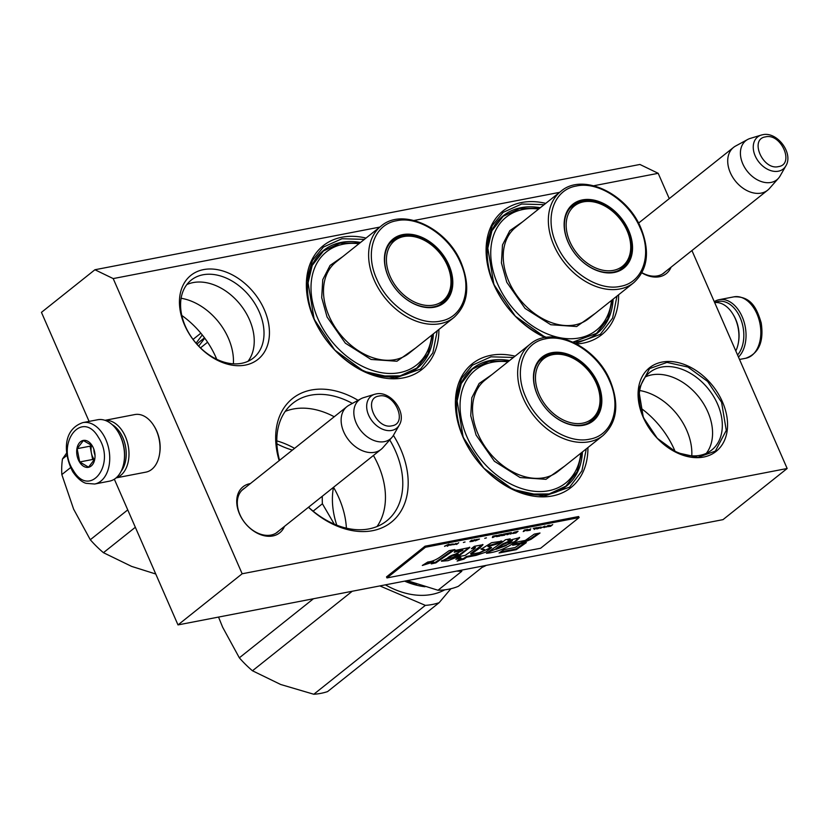 <?xml version="1.0" encoding="UTF-8"?>
<svg xmlns="http://www.w3.org/2000/svg" width="829" height="829" viewBox="0 0 829 829"><rect width="100%" height="100%" fill="white"/><g stroke="black" fill="none" stroke-linecap="round" stroke-linejoin="round"><path stroke-width="1.24" d="M691.78 455.846A53.45 38.196 51.4 0 0 686.754 430.375A53.45 38.196 51.4 0 0 639.708 390.521M233.384 363.838A53.45 38.196 51.4 0 0 228.369 338.159A53.45 38.196 51.4 0 0 181.116 298.264M346.387 528.177A78.765 56.279 51.4 0 0 338.957 497.991A78.765 56.279 51.4 0 0 333.527 487.297M294.564 448.354A78.765 56.279 51.4 0 0 276.803 440.883M284.482 526.374A29.429 21.026 -128.6 0 1 262.959 535.42A29.429 21.026 -128.6 0 1 239.54 514.021A29.429 21.026 -128.6 0 1 249.943 483.659A29.429 21.026 -128.6 0 1 250.379 483.587M278.772 530.933A27.481 19.637 -128.6 0 1 277.425 532.156A27.481 19.637 -128.6 0 1 239.923 514.602A27.481 19.637 -128.6 0 1 243.177 489.172A27.481 19.637 -128.6 0 1 244.659 488.136M671.065 267.176A29.429 21.026 -128.6 0 1 641.874 272.876M393.412 435.36A79.159 56.559 -128.6 0 1 400.635 449.017A79.159 56.559 -128.6 0 1 387.661 524.819A79.159 56.559 -128.6 0 1 308.461 507.265M279.166 460.634A79.159 56.559 -128.6 0 1 293.238 397.951A79.159 56.559 -128.6 0 1 358.066 400.314M587.916 447.556A79.159 56.559 -128.6 0 1 537.783 496.664A79.159 56.559 -128.6 0 1 462.955 436.976A79.159 56.559 -128.6 0 1 515.068 356.159M438.883 329.476A79.159 56.559 -128.6 0 1 388.749 378.584A79.159 56.559 -128.6 0 1 313.922 318.896A79.159 56.559 -128.6 0 1 366.035 238.078M618.61 294.761A79.159 56.559 -128.6 0 1 576.715 343.962M545.202 337.569A79.159 56.559 -128.6 0 1 493.659 284.181A79.159 56.559 -128.6 0 1 545.762 203.364M691.935 250.545L787.156 468.499L242.161 573.772L113.2 278.585L94.92 269.746L41.45 312.357L89.086 421.401M94.92 269.746L639.915 164.463L658.195 173.313L669.262 198.639M658.195 173.313L593.782 185.748M559.565 192.359L414.054 220.473M379.837 227.084L113.2 278.585M264.306 309.652A53.75 38.403 -128.6 0 1 245.301 365.102A53.75 38.403 -128.6 0 1 184.577 325.051A53.75 38.403 -128.6 0 1 203.582 269.601A53.75 38.403 -128.6 0 1 264.306 309.652M722.463 401.91A53.45 38.196 51.4 0 0 662.081 362.076A53.45 38.196 51.4 0 0 643.18 417.225A53.45 38.196 51.4 0 0 703.572 457.059A53.45 38.196 51.4 0 0 722.463 401.91M665.355 271.725A27.481 19.637 -128.6 0 1 664.008 272.948A27.481 19.637 -128.6 0 1 641.967 272.7M308.554 507.193A75.242 53.761 51.4 0 0 386.687 520.902A75.242 53.761 51.4 0 0 395.599 451.277A75.242 53.761 -128.6 0 0 389.723 439.909M279.56 460.323A75.242 53.761 -128.6 0 1 292.896 403.215A75.242 53.761 -128.6 0 1 352.377 403.412M509.586 360.532A75.242 53.761 -128.6 0 0 472.623 368.501A75.242 53.761 -128.6 0 0 463.722 438.116A75.242 53.761 51.4 0 0 566.425 486.188A75.242 53.761 51.4 0 0 582.435 451.929M360.542 242.451A75.242 53.761 -128.6 0 0 323.59 250.42A75.242 53.761 -128.6 0 0 314.678 320.035A75.242 53.761 51.4 0 0 417.391 368.107A75.242 53.761 51.4 0 0 433.391 333.849M540.28 207.737A75.242 53.761 -128.6 0 0 503.317 215.695A75.242 53.761 -128.6 0 0 494.416 285.321A75.242 53.761 51.4 0 0 546.477 337.382M573.15 342.17A75.242 53.761 51.4 0 0 597.118 333.382A75.242 53.761 51.4 0 0 613.128 299.134M242.161 573.772L177.997 624.911L114.34 479.203M787.156 468.499L723.002 519.638L177.997 624.911M185.344 326.191A49.844 35.606 51.4 0 0 253.363 358.024A49.844 35.606 51.4 0 0 259.259 311.911A49.844 35.606 -128.6 0 0 191.24 280.078A49.844 35.606 -128.6 0 0 185.344 326.191M643.915 418.334A49.657 35.481 -128.6 0 1 649.791 372.387A49.657 35.481 -128.6 0 1 717.572 404.106A49.657 35.481 51.4 0 1 711.696 450.054A49.657 35.481 51.4 0 1 643.915 418.334M377.019 526.539A75.242 53.761 51.4 0 0 378.273 465.09A75.242 53.761 -128.6 0 0 373.433 455.484M285.238 411.381A75.242 53.761 -128.6 0 1 334.211 416.759M181.8 315.455A75.242 53.761 -128.6 0 1 216.079 357.713A75.242 53.761 -128.6 0 1 216.773 359.34M675.034 451.266A75.242 53.761 51.4 0 0 674.464 449.929A75.242 53.761 51.4 0 0 640.444 407.858M247.995 361.32A49.844 35.606 51.4 0 0 249.477 319.714A49.844 35.606 -128.6 0 0 186.826 284.585M645.408 376.884A49.657 35.481 -128.6 0 1 707.831 411.878A49.657 35.481 51.4 0 1 706.339 453.339M721.582 402.303L726.277 430.375L715.344 451.131L697.914 457.328L676.972 452.696L657.273 438.303L643.314 417.422L638.62 389.361L649.563 368.604L666.982 362.408L687.925 367.04L707.624 381.433L721.582 402.303M545.555 337.517L515.317 316.201L493.887 284.523L486.944 243.032L492.312 225.519L503.11 212.369L521.679 204.017L544.145 204.659M616.994 296.057L612.6 318.087L600.32 334.336L575.699 343.424M586.3 448.852L581.906 470.893L569.627 487.131L543.886 496.281L512.923 489.442L483.815 468.167L463.183 437.318L456.251 395.837L461.618 378.314L472.416 365.164L490.986 356.822L513.452 357.454M437.256 330.771L432.862 352.812L420.593 369.05L394.842 378.2L363.89 371.361L334.781 350.087L314.15 319.238L307.207 277.756L312.585 260.233L323.372 247.083L341.952 238.742L364.408 239.374M374.646 452.292A27.367 19.554 -128.6 0 1 345.952 436.168A27.367 19.554 -128.6 0 1 346.978 406.593A27.367 19.554 -128.6 0 1 349.03 405.226L361.04 398.708A24.963 17.834 -128.6 0 1 363.579 397.651L374.677 394.283A20.497 14.653 51.4 0 0 368.957 415.868A20.497 14.653 51.4 0 0 391.785 430.417A20.497 14.653 51.4 0 0 399.257 425.122L393.506 435.194A24.963 17.834 51.4 0 1 391.91 437.432L382.863 447.691A27.367 19.554 51.4 0 1 381.081 449.38A27.367 19.554 51.4 0 1 374.646 452.292M391.91 437.432A24.963 17.834 51.4 0 1 384.407 441.639A24.963 17.834 -128.6 0 1 357.454 425.588A24.963 17.834 -128.6 0 1 361.04 398.708M761.229 193.095A27.367 19.554 -128.6 0 1 732.535 176.96A27.367 19.554 -128.6 0 1 733.561 147.386A27.367 19.554 -128.6 0 1 735.613 146.028L747.623 139.5A24.963 17.834 -128.6 0 1 750.152 138.443L761.26 135.075A20.497 14.653 51.4 0 0 755.54 156.671A20.497 14.653 51.4 0 0 778.369 171.209A20.497 14.653 51.4 0 0 785.84 165.924L780.089 175.997A24.963 17.834 51.4 0 1 778.493 178.235L769.447 188.484A27.367 19.554 51.4 0 1 767.664 190.183A27.367 19.554 51.4 0 1 761.229 193.095M778.493 178.235A24.963 17.834 51.4 0 1 770.991 182.432A24.963 17.834 -128.6 0 1 744.038 166.38A24.963 17.834 -128.6 0 1 747.623 139.5M714.671 302.585A29.316 19.212 79.1 0 1 732.877 314.046L733.416 314.927A27.367 17.927 79.1 0 1 735.686 319.31A27.367 17.927 79.1 0 1 738.577 341.641L738.401 342.667A29.316 19.212 79.1 0 1 735.8 350.936M732.877 314.046A29.316 19.212 79.1 0 1 735.313 318.73A29.316 19.212 79.1 0 1 738.401 342.667M116.101 477.887L145.914 472.136A29.316 19.212 -100.9 0 0 159.489 454.499L159.665 453.473A27.367 17.927 -100.9 0 0 156.774 431.132A27.367 17.927 -100.9 0 0 154.505 426.759L153.956 425.878A29.316 19.212 -100.9 0 0 134.795 414.562L104.982 420.324M159.489 454.499A29.316 19.212 -100.9 0 0 156.401 430.562A29.316 19.212 -100.9 0 0 153.956 425.878M116.215 477.794A29.316 19.212 -100.9 0 0 125.376 436.551A29.316 19.212 -100.9 0 0 105.117 420.365M121.127 471.255A27.367 17.927 -100.9 0 0 122.858 437.691A27.367 17.927 -100.9 0 0 112.122 424.603M715.012 302.554A29.709 19.471 79.1 0 1 742.929 326.471A29.709 19.471 79.1 0 1 737.561 354.988M714.266 301.663A31.274 20.497 79.1 0 1 719.137 299.694A31.274 20.497 79.1 0 1 745.095 326.025A31.274 20.497 79.1 0 1 738.473 357.061M94.682 484.022L109.469 481.162A31.274 20.497 -100.9 0 0 118.754 475.079A31.274 20.497 -100.9 0 0 123.946 462.354A31.274 20.497 -100.9 0 0 118.05 431.826A31.274 20.497 -100.9 0 0 117.977 431.702A31.274 20.497 -100.9 0 0 97.615 419.754L82.827 422.614C61.626 429.992 64.04 455.308 72.797 471.784C79.843 482.053 85.76 483.214 86.071 483.328L94.682 484.022A31.274 20.497 -100.9 0 0 109.148 465.276A31.274 20.497 -100.9 0 0 103.2 434.562A31.274 20.497 -100.9 0 0 82.827 422.614M123.946 462.354L124.091 461.535A29.709 19.471 -100.9 0 0 118.485 432.531A29.709 19.471 -100.9 0 0 118.412 432.417M98.496 437.463C82.092 408.656 55.263 443.505 73.221 470.281C89.625 499.089 116.454 464.24 98.496 437.463M92.174 445.67A13.678 8.964 -100.9 0 0 79.201 443.1A13.678 8.964 -100.9 0 0 79.543 462.085A13.678 8.964 -100.9 0 0 88.475 467.307A13.678 8.964 -100.9 0 0 94.786 459.079A13.678 8.964 -100.9 0 0 92.206 445.722A13.678 8.964 -100.9 0 0 92.174 445.67M92.216 445.733L83.377 440.562L77.128 448.686L79.708 461.971L88.537 467.152L94.796 459.028M79.708 461.971L92.651 459.473L94.392 460.499M77.128 448.686L90.071 446.178L92.651 459.473M91.325 444.551L90.071 446.178M91.718 445.007A11.73 7.689 -100.9 0 0 91.356 452.831A11.73 7.689 -100.9 0 0 93.49 458.385A11.73 7.689 -100.9 0 0 94.599 459.929M95.014 455.235A11.73 7.689 79.1 0 1 93.853 449.204M538.663 209.022A72.32 51.667 51.4 0 0 497.659 284.046A72.32 51.667 -128.6 0 0 562.756 338.201A72.32 51.667 -128.6 0 0 611.512 300.419M624.413 265.529A40.072 28.632 -128.6 0 1 621.563 268.834M568.197 242.265A40.072 28.632 51.4 0 0 622.89 267.86A40.072 28.632 51.4 0 0 627.626 230.794A40.072 28.632 51.4 0 0 572.943 205.198A40.072 28.632 51.4 0 0 568.197 242.265M571.699 206.266A40.072 28.632 -128.6 0 1 575.544 204.224M628.631 230.338A40.849 29.181 51.4 0 0 582.486 199.893A40.849 29.181 51.4 0 0 568.041 242.037A40.849 29.181 51.4 0 0 614.196 272.482A40.849 29.181 51.4 0 0 628.631 230.338M640.226 228.099C629.076 201.115 598.362 180.898 576.259 186.038C553.658 189.768 544.197 217.664 556.446 244.275C567.596 271.259 598.32 291.476 620.424 286.337C643.014 282.606 652.485 254.71 640.226 228.099M595.315 313.331L576.652 326.533L550.788 324.73L525.068 308.44L506.788 282.285L501.431 262.928L502.488 244.959L509.814 230.68L522.467 221.934M612.465 299.663L607.781 318.999L596.559 333.351L572.963 342.087M487.297 250.275L491.939 230.742L503.224 216.255L519.71 208.514L539.617 208.266M627.045 230.586A38.569 27.554 -128.6 0 1 630.641 249.456A38.569 27.554 -128.6 0 1 605.004 270.575A38.569 27.554 -128.6 0 1 569.844 241.633A38.569 27.554 51.4 0 1 592.611 201.748A38.569 27.554 51.4 0 1 627.045 230.586M630.641 249.456C630.019 257.539 626.797 264.016 620.973 268.886A39.678 28.352 -128.6 0 1 618.786 270.409M592.611 201.748C584.59 200.545 577.554 202.235 571.513 206.835A39.678 28.352 51.4 0 0 569.544 208.628M207.602 342.222L200.483 347.89M198.701 346.097L204.763 338.17M216.234 359.081A87.947 62.838 -128.6 0 1 216.079 357.745L215.115 358.511M292.368 450.116A87.947 62.838 -128.6 0 1 276.886 443.847M358.926 243.736A72.32 51.667 51.4 0 0 317.921 318.771A72.32 51.667 -128.6 0 0 383.019 372.926A72.32 51.667 -128.6 0 0 431.774 335.134M444.676 300.253A40.072 28.632 -128.6 0 1 441.826 303.549M388.469 276.99A40.072 28.632 51.4 0 0 443.152 302.575A40.072 28.632 51.4 0 0 447.888 265.508A40.072 28.632 51.4 0 0 393.205 239.913A40.072 28.632 51.4 0 0 388.469 276.99M391.962 240.99A40.072 28.632 -128.6 0 1 395.816 238.949M448.903 265.052A40.849 29.181 51.4 0 0 402.749 234.617A40.849 29.181 51.4 0 0 388.314 276.762A40.849 29.181 51.4 0 0 434.458 307.196A40.849 29.181 51.4 0 0 448.903 265.052M460.499 262.814C449.349 235.84 418.624 215.623 396.521 220.752C373.931 224.483 364.47 252.389 376.718 279C387.868 305.974 418.583 326.191 440.686 321.061C463.287 317.32 472.748 289.425 460.499 262.814M415.578 348.045L396.915 361.247L371.06 359.454L345.33 343.165L327.061 316.999L321.704 297.652L322.75 279.684L330.077 265.404L342.74 256.648M432.728 334.377L428.044 353.724L416.821 368.076L400.189 375.848L380.107 376.014M307.559 284.989L312.201 265.456L323.486 250.969L339.983 243.229L359.879 242.98M70.569 467.618L61.833 474.582A89.905 64.237 -128.6 0 1 62.486 458.955L66.962 455.39M135.345 527.265L103.438 552.694A89.905 64.237 -128.6 0 1 90.299 539.741L127.749 509.887M103.438 552.694L131.635 566.404L155.759 574.01M61.833 474.582L73.605 509.13L90.299 539.741M66.672 452.997L62.486 458.955M193.043 339.413L200.856 333.185M202.276 334.916L196.069 343.206M204.514 337.828L200.701 340.864A81.107 57.947 51.4 0 0 196.97 344.232M447.308 265.301A38.569 27.554 -128.6 0 1 450.903 284.171A38.569 27.554 -128.6 0 1 425.277 305.29A38.569 27.554 -128.6 0 1 390.107 276.347A38.569 27.554 51.4 0 1 412.873 236.462A38.569 27.554 51.4 0 1 447.308 265.301M450.903 284.171C450.292 292.264 447.069 298.741 441.235 303.601A39.678 28.352 -128.6 0 1 439.049 305.124M412.873 236.462C404.853 235.26 397.827 236.959 391.785 241.55A39.678 28.352 51.4 0 0 389.806 243.343M456.706 571.077A87.947 62.838 -128.6 0 0 461.815 571.264L438.002 590.248L407.236 580.632M486.302 565.357A87.947 62.838 -128.6 0 1 482.136 567.337L458.323 586.321A87.947 62.838 -128.6 0 1 438.002 590.248M507.97 361.817A72.32 51.667 51.4 0 0 466.965 436.852A72.32 51.667 -128.6 0 0 532.063 491.006A72.32 51.667 -128.6 0 0 580.818 453.214M593.719 418.334A40.072 28.632 -128.6 0 1 590.87 421.629M537.503 395.07A40.072 28.632 51.4 0 0 592.186 420.655A40.072 28.632 51.4 0 0 596.932 383.589A40.072 28.632 51.4 0 0 542.249 357.993A40.072 28.632 51.4 0 0 537.503 395.07M541.005 359.071A40.072 28.632 -128.6 0 1 544.85 357.03M597.937 383.133A40.849 29.181 51.4 0 0 551.793 352.698A40.849 29.181 51.4 0 0 537.347 394.842A40.849 29.181 51.4 0 0 583.502 425.277A40.849 29.181 51.4 0 0 597.937 383.133M609.533 380.894C598.383 353.921 567.668 333.704 545.565 338.833C522.964 342.564 513.503 370.47 525.752 397.081C536.902 424.054 567.627 444.271 589.73 439.142C612.32 435.401 621.791 407.505 609.533 380.894M564.622 466.126L545.959 479.328L520.094 477.535L494.374 461.245L476.095 435.08L470.737 415.733L471.794 397.765L479.121 383.485L491.773 374.729M581.771 452.458L577.088 471.805L565.865 486.157L549.223 493.929L529.14 494.094M456.603 403.07L461.245 383.537L472.53 369.05L489.017 361.309L508.923 361.061M218.545 617.087L222.638 627.211L239.343 657.822A89.905 64.237 -128.6 0 0 252.472 670.775L280.668 684.485L313.808 694.256A89.905 64.237 -128.6 0 0 327.579 691.593L439.111 602.704L450.883 588.735M313.124 511.161L322.398 503.773A89.905 64.237 -128.6 0 1 322.305 496.229M252.472 670.775L352.252 591.253M239.343 657.822L313.455 598.745M313.808 694.256L425.339 605.367L379.858 585.916M322.398 503.773L334.294 524.166M416.593 584.093A80.33 57.388 -128.6 0 1 406.562 580.766M424.987 586.756A81.107 57.947 -128.6 0 1 404.614 581.139M444.769 589.833A81.107 57.947 -128.6 0 1 385.402 584.849M336.771 525.182A81.107 57.947 -128.6 0 1 333.476 487.328M439.111 602.704A89.905 64.237 -128.6 0 1 425.339 605.367M596.352 383.381A38.569 27.554 -128.6 0 1 599.947 402.252A38.569 27.554 -128.6 0 1 574.31 423.37A38.569 27.554 -128.6 0 1 539.151 394.428A38.569 27.554 51.4 0 1 561.917 354.543A38.569 27.554 51.4 0 1 596.352 383.381M599.947 402.252C599.326 410.345 596.103 416.821 590.279 421.681A39.678 28.352 -128.6 0 1 588.082 423.204M561.917 354.543C553.896 353.341 546.86 355.04 540.819 359.631A39.678 28.352 51.4 0 0 538.85 361.423M446.52 545.617L446.976 544.974M444.593 546.363L446.468 545.43L447.235 545.855L447.09 545.119L448.81 544.239L444.531 546.207M552.705 524.602L551.14 525.482L548.86 525.348L547.285 526.726L550.57 526.311L552.705 524.602M545.907 527.213L548.042 525.503L545.793 526.933M544.487 527.482L545.005 526.094L540.435 528.26L544.332 526.384L543.886 527.596L544.487 527.482L544.705 526.146M537.202 528.892L541.14 527.026L537.7 527.69L536.176 528.788L537.119 528.715M534.156 529.482L536.902 527.658L533.254 528.363L536.021 527.99L534.156 529.482M524.342 530.083L523.223 531.586L527.793 529.42L524.342 530.083M514.001 532.27L512.498 533.472L515.928 532.995L518.063 531.296L514.001 532.27M511.389 533.689L510.156 534.114L511.389 533.689M507.721 534.581L511.483 532.57L507.431 533.348L506.913 534.736L507.659 534.436M503.141 534.259L501.058 535.679L504.478 535.213L506.623 533.503L503.141 534.259M498.281 535.202L496.188 536.622L499.618 536.145L501.763 534.446L498.281 535.202M486.405 537.876L484.758 538.332L486.405 537.876M456.572 544.466L458.717 542.757L456.458 544.197M451.878 544.104L449.888 545.202L452.872 544.601L450.437 545.067L453.504 544.093L451.878 544.104M526.684 530.788L530.311 530.218L528.912 530.353L530.829 528.829L526.684 530.788M492.851 536.166L492.333 537.555L493.141 537.399L496.903 535.379L492.851 536.166M456.126 543.482L453.411 544.663L455.836 544.197L455.214 544.207L456.074 543.368M475.919 539.627L478.83 539.202L474.54 540.663L475.411 540.829L479.483 539.047L475.919 539.627M474.716 539.669L472.043 540.767L472.188 540.156L471.473 540.29L469.908 541.669L473.183 541.254L474.716 539.669M465.028 542.011L463.38 542.467L465.028 542.011M450.002 544.446L447.359 546.249L450.002 544.446M440.562 556.715C436.127 559.855 431.888 561.616 427.826 562.01L422.313 565.471L433.536 561.958L431.267 563.875L435.888 562.87L454.872 549.554L449.131 550.663L440.562 556.715M455.318 550.446L454.261 552.238L462.924 550.249L441.453 561.212L448.033 560.663L457.96 556.746L469.856 547.451L455.318 550.446M479.576 552.611L470.934 554.28L479.877 547.959L483.027 544.684L474.364 546.301L471.39 548.674L475.442 547.803L474.209 549.067L465.173 555.399L460.157 556.363L455.877 559.285L461.09 558.28L457.111 561.078L464.002 559.119L466.748 557.181L476.095 555.378L485.639 552.176L491.587 547.668L488.032 546.612L497.41 543.886L502.094 541.213L491.587 542.694L481.069 549.192L484.789 550.197L479.576 552.611M503.162 541.575L486.457 553.254C495.618 552.487 505.099 548.85 514.913 542.353L519.659 537.638L508.084 540.632L510.177 538.85L505.431 539.772L503.162 541.575M512.664 545.244L520.622 543.71L531.006 539.327L540.011 533.006L534.28 534.114L525.265 540.435L517.503 541.938L512.664 545.244M516.312 549.658L526.311 542.632L520.571 543.741L515.203 547.492L503.908 549.679L499.058 552.984L516.312 549.658L516.011 548.964L524.529 542.974M425.464 547.244L386.967 577.927L540.612 548.249L579.108 517.565L425.464 547.244L425.008 546.207L386.511 576.891L386.967 577.927M549.42 525.814L549.316 525.254M541.036 527.296L540.498 527.254M513.493 533.472L512.996 532.892M502.053 535.679L501.545 535.099M497.193 536.622L496.685 536.042M472.043 540.767L471.939 540.207M435.888 562.87L435.588 562.176L453.09 549.896M432.479 562.85L435.588 562.176M433.536 561.958L433.225 561.264L423.495 564.736M454.883 551.202L462.623 549.554L462.924 550.249M441.463 560.798L457.587 556.093L469.525 547.202M470.934 554.28L470.623 553.585L482.685 544.466M481.1 548.767L484.478 549.503L484.789 550.197M497.41 543.886L497.11 543.192L501.151 540.891M488.032 546.612L487.732 545.917L497.11 543.192M476.095 555.378L475.794 554.684L491.245 547.368M466.748 557.181L466.447 556.487L475.794 554.684M464.002 559.119L463.701 558.425L466.447 556.487M458.976 559.772L463.701 558.425M461.09 558.28L460.789 557.585L457.411 558.238M473.079 547.327L475.121 547.119M508.084 540.632L507.773 539.938L508.726 539.13M514.913 542.353L514.602 541.658L519.348 537.358M487.949 552.238L514.602 541.658M514.198 544.197L520.311 543.016L530.705 538.632L538.228 533.348M520.622 543.71L520.311 543.016M531.006 539.327L530.705 538.632M500.602 551.938L516.011 548.964M425.008 546.207L578.652 516.529L579.108 517.565M548.943 526.073L550.87 525.7L548 526.643L549.337 525.617M523.804 531.368L524.125 530.56L525.949 530.208L523.804 531.368L524.094 530.197M507.503 534.518L507.814 533.71L509.638 533.358L507.503 534.518L507.794 533.348M492.913 537.337L493.234 536.529L495.058 536.176L492.913 537.337L493.203 536.156M471.566 541.016L473.483 540.643L470.623 541.586L471.95 540.57M447.815 558.601L447.826 558.632C450.313 556.549 453.784 555.088 458.261 554.259C454.561 556.964 451.08 558.425 447.836 558.653M447.536 557.958C449.96 555.876 453.442 554.404 457.96 553.565L458.261 554.259L457.96 553.565M495.939 548.611L502.509 543.99L512.135 539.886L512.446 540.581L506.022 545.617L496.239 549.306L495.939 548.611M536.829 528.633L540.508 527.285L538.736 528.405L536.695 528.311M513.13 533.213L517.182 531.627L515.597 532.902L513.41 533.296M501.69 535.42L505.742 533.845L501.97 535.503M496.82 536.363L500.882 534.778L499.286 536.052L497.099 536.446M451.214 544.456L453.173 543.99L451.111 544.228M496.239 549.306L502.82 544.684L502.509 543.99M502.82 544.684L512.446 540.581M375.869 393.993A20.497 14.653 51.4 0 0 374.677 394.283L376.045 393.951C390.583 390.449 407.205 412.552 399.257 425.122M378.926 396.075C362.522 398.241 376.314 429.816 391.91 425.805C408.314 423.64 394.521 392.065 378.926 396.075M762.452 134.785A20.497 14.653 51.4 0 0 761.26 135.075L762.628 134.744C777.167 131.241 793.788 153.344 785.84 165.924M765.509 136.878C749.105 139.034 762.898 170.619 778.493 166.598C794.897 164.432 781.105 132.858 765.509 136.878M719.137 299.694L733.924 296.844A31.274 20.497 79.1 0 1 759.882 323.175A31.274 20.497 79.1 0 1 745.779 358.252L739.52 359.454M553.927 245.415A58.434 41.751 51.4 0 0 633.698 282.741C647.781 269.715 650.195 251.529 640.952 228.162C626.952 193.333 582.466 172.328 560.85 191.344A58.434 41.751 51.4 0 0 553.927 245.415M633.698 282.741L588.569 318.709A58.434 41.751 -128.6 0 1 508.809 281.383A58.434 41.751 -128.6 0 1 515.721 227.312L560.85 191.344M374.2 280.129A58.434 41.751 51.4 0 0 453.96 317.455C468.043 304.44 470.468 286.243 461.214 262.886C447.214 228.048 402.739 207.053 381.112 226.058A58.434 41.751 51.4 0 0 374.2 280.129M453.96 317.455L408.832 353.423A58.434 41.751 -128.6 0 1 329.072 316.098A58.434 41.751 -128.6 0 1 335.983 262.026L381.112 226.058M523.234 398.21A58.434 41.751 51.4 0 0 603.004 435.536C617.087 422.521 619.501 404.324 610.258 380.967C596.258 346.128 551.772 325.134 530.156 344.139A58.434 41.751 51.4 0 0 523.234 398.21M603.004 435.536L557.876 471.504A58.434 41.751 -128.6 0 1 478.115 434.178A58.434 41.751 -128.6 0 1 485.027 380.107L530.156 344.139M479.877 547.959L479.576 547.264M241.83 490.395L346.978 406.593M275.943 533.192L381.081 449.38M638.527 223.125L733.561 147.386M662.526 273.984L767.664 190.183M733.924 296.844C751.488 296.046 756.991 308.854 761.209 322.937C764.006 341.693 758.867 353.465 745.779 358.252M118.485 432.531L118.05 431.826M475.141 547.109L475.442 547.803"/></g></svg>
